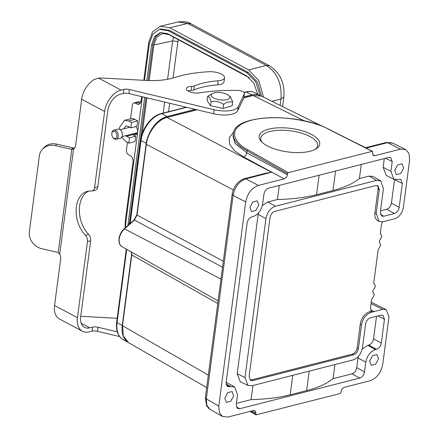 <?xml version="1.0" encoding="UTF-8"?>
<svg xmlns="http://www.w3.org/2000/svg" width="439" height="439" viewBox="0 0 439 439"><rect width="100%" height="100%" fill="white"/><g stroke="black" fill="none" stroke-linecap="round" stroke-linejoin="round"><path stroke-width="0.66" d="M267.241 145.852A30.56 11.864 -172.5 0 1 261.309 141.523A30.56 11.864 -172.5 0 1 290.991 128.418A30.56 11.864 -172.5 0 1 316.272 148.755A30.56 11.864 -172.5 0 1 267.241 145.852M233.043 136.348L235.134 143.487L246.767 152.816L247.036 150.791L287.512 173.668L288.308 172.631L372.371 151.307M115.227 131.749A3.759 2.491 -104.3 0 0 111.786 133.73A3.759 2.491 -104.3 0 0 112.658 137.16A3.759 2.491 -104.3 0 0 113.471 138.055A3.759 2.491 -104.3 0 0 116.779 136.825A3.759 2.491 -104.3 0 0 115.227 131.749M116.198 139.284L120.297 138.236A4.703 3.111 -104.3 0 0 122.338 135.146A4.703 3.111 -104.3 0 0 121.246 130.86A4.703 3.111 -104.3 0 0 120.231 129.735A4.703 3.111 -104.3 0 0 117.97 129.126L113.871 130.169A4.703 3.111 75.7 0 1 116.132 130.784A4.703 3.111 75.7 0 1 118.261 135.602A4.703 3.111 75.7 0 1 116.198 139.284A4.703 3.111 75.7 0 1 113.931 138.669A4.703 3.111 75.7 0 1 112.922 137.55L112.658 137.16M111.786 133.73L111.824 133.264A4.703 3.111 75.7 0 1 113.871 130.169M121.246 130.86L121.504 131.25A3.759 2.491 75.7 0 1 122.382 134.674L122.338 135.146M243.985 96.882L251.799 94.89A24.447 15.683 -61.9 0 1 260.382 95.664A24.447 15.683 -61.9 0 1 260.398 95.675M148.327 135.843A24.447 15.683 -61.9 0 1 167.089 116.516L195.157 109.355M225.97 99.834A9.384 3.644 7.5 0 0 228.807 95.521A9.384 3.644 7.5 0 0 215.022 92.673A9.384 3.644 7.5 0 0 212.657 93.392A9.384 3.644 7.5 0 0 214.1 98.204A9.384 3.644 7.5 0 0 225.97 99.834M228.807 95.521L230.47 96.997L232.654 101.738L226.963 102.21L223.599 104.367C219.659 101.705 215.483 100.816 211.071 101.7C210.149 98.16 208.991 96.399 207.598 96.404L212.657 93.392M223.599 104.367L223.067 108.422L232.121 105.794L232.654 101.738M223.067 108.422L210.539 105.755L211.071 101.7M210.539 105.755L207.065 100.46L207.598 96.404M82.422 331.253L59.517 319.01A19.464 12.484 -61.9 0 1 54.551 305.456L60.659 259.059A5.641 3.731 -104.3 0 0 59.709 254.181L58.211 252.529A5.641 5.043 -139.6 0 0 57.91 252.452L41.842 248.721A15.047 13.45 40.4 0 1 29.375 231.66L39.329 156.054A15.047 13.45 40.4 0 1 42.155 149.611A15.047 13.45 40.4 0 1 55.418 145.622L71.486 149.353A5.641 5.043 -139.6 0 0 71.787 149.414L73.565 148.936A5.641 3.731 -104.3 0 0 75.59 145.649L81.698 99.252A19.464 12.484 -61.9 0 1 94.467 79.382L98.643 78.104A15.047 5.839 -172.5 0 1 102.973 78.065L145.814 80.414A47.017 18.251 7.5 0 0 174.206 77.637A98.923 38.402 -172.5 0 1 208.991 71.722A11.282 4.379 -172.5 0 1 224.554 77.747A11.282 4.379 -172.5 0 1 218.249 80.787A65.823 25.555 7.5 0 0 194.351 85.901A5.641 2.19 -172.5 0 1 191.75 86.373A8.275 3.21 7.5 0 0 186.317 88.645A8.275 3.21 7.5 0 0 188.512 91.263A8.275 3.21 7.5 0 0 199.229 92.903A112.839 43.807 -172.5 0 1 237.554 90.407A5.641 2.19 -172.5 0 1 244.441 93.436A5.641 2.19 -172.5 0 1 244.364 93.694L238.24 106.672A18.806 7.298 -172.5 0 1 214.144 109.706L129.362 89.529A5.641 2.19 7.5 0 0 123.831 89.397L121.082 90.099A19.464 12.484 118.1 0 0 104.603 111.495L94.583 187.574A5.641 3.731 75.7 0 1 92.163 191.003A5.641 3.731 75.7 0 1 91.279 191.064A25.391 16.797 -104.3 0 0 87.29 191.355A25.391 16.797 -104.3 0 0 76.156 209.573A25.391 16.797 -104.3 0 0 85.457 235.282A5.641 3.731 75.7 0 1 87.471 241.615L77.456 317.699A19.464 12.484 118.1 0 0 82.422 331.253A19.464 12.484 118.1 0 0 89.254 331.873L92.003 331.171A5.641 2.19 -172.5 0 1 97.535 331.302L119.627 336.559M122.179 246.789A11.299 7.249 -61.9 0 1 122.042 246.713C116.939 244.144 118.47 233.669 124.16 228.867A0.938 0.357 48.1 0 1 124.533 228.906L134.405 220.06L137.045 215.077L223.33 261.216M217.766 303.503L131.788 254.971L131.256 251.915M261.501 174.305L271.609 172.253L265.403 173.306M365.38 147.762L386.122 142.483L387.445 142.664M124.16 228.867L134.032 220.027L136.803 214.781L146.116 144.052C147.46 132.276 157.184 119.606 166.716 117.432L167.056 117.476C157.585 119.617 147.696 132.457 146.357 144.349L233.268 189.878M261.397 96.114L252.826 95.455M122.536 325.195L123.282 335.989L128.391 342.524C123.375 339.237 121.329 333.53 122.24 325.409L131.552 254.68L131.151 251.854M249.956 380.009A5.641 3.622 118.1 0 0 251.245 379.949L352.352 354.13A5.641 3.622 118.1 0 0 357.126 347.929L360.271 324.059A11.282 7.238 -61.9 0 1 369.825 311.657L372.365 311.01L374.023 311.591L382.715 309.369L386.265 309.649L388.981 316.903L382.753 364.233C381.025 372.771 376.777 378.281 370.011 380.767L344.236 387.346C342.524 387.994 341.465 389.371 341.054 391.484L340.916 392.515L340.121 393.547L256.036 414.86M256.409 414.921L255.838 414.24L255.975 413.203L255.108 410.646L253.693 410.47L227.918 417.05L222.397 416.424L219.352 412.545L218.798 406.097L245.675 201.951C247.404 193.412 251.651 187.897 258.412 185.412L284.187 178.832C285.904 178.19 286.963 176.813 287.375 174.7L287.512 173.668M197.078 109.81L167.056 117.476L271.609 172.253L245.845 178.832L244.507 178.646C237.773 181.131 233.663 186.312 232.154 194.192L205.359 397.745L206.308 398.908L206.807 405.246L209.963 409.274M258.412 185.412L245.845 178.832C239.079 181.329 234.832 186.844 233.109 195.366L206.308 398.908L218.798 406.097M288.308 172.631L247.854 149.77C235.578 144.069 223.627 127.617 251.904 120.121C280.889 112.999 318.324 122.942 328.416 129.198L372.02 151.257L372.59 151.943L372.453 152.975L373.43 155.598L374.736 155.713L400.511 149.128L405.696 149.573L409 153.43L409.625 160.087L403.397 207.417C402.212 213.288 399.292 217.08 394.639 218.781L383.022 221.75L379.066 221.382L376.185 213.53L374.911 212.849L378.056 188.979A5.641 3.622 118.1 0 0 377.2 185.494M392.548 143.059L387.461 142.67L366.093 148.124M226.063 384.004L230.612 386.556L227.457 386.611L226.101 382.726L247.119 223.089C247.766 219.884 249.357 217.815 251.893 216.888L252.99 216.608C258.088 214.704 261.298 210.533 262.621 204.102L263.91 194.307C264.558 191.102 266.149 189.033 268.69 188.106L388.784 157.436L390.721 157.59L392.203 161.547L390.913 171.342L393.915 179.304L400.845 179.502L402.327 183.458L394.524 179.589L391.429 203.103C390.776 206.297 389.184 208.36 386.649 209.304L380.492 210.874M245 377.567L237.197 373.704L258.17 214.391L265.93 218.617L245 377.567L247.947 385.453L251.838 385.782L352.945 359.969C358.021 358.103 361.204 353.971 362.499 347.567L365.599 324.037C366.241 320.832 367.838 318.763 370.373 317.836L381.03 315.114L382.973 315.268L384.449 319.224L381.31 343.095C380.662 346.3 379.071 348.363 376.53 349.296L375.438 349.576L367.827 345.312L368.776 345.07C371.306 344.127 372.903 342.063 373.556 338.87L376.53 316.267M236.391 403.37L251.092 399.616C265.924 399.276 278.957 397.668 290.195 394.798L306.647 390.6C317.88 387.73 326.687 383.757 333.064 378.681L334.924 364.568M333.064 378.681L351.985 373.852C354.514 372.914 356.106 370.845 356.759 367.652L358.026 358.037L365.802 362.082C367.13 355.645 370.34 351.474 375.438 349.576M367.827 345.312L362.23 349.021M358.328 356.435L358.026 358.037M251.092 399.616L252.946 385.502M265.93 218.617C267.225 212.213 270.408 208.081 275.478 206.215L267.724 201.989L277.437 199.509C292.27 199.169 305.303 197.566 316.541 194.696L332.992 190.493C344.225 187.629 353.033 183.656 359.409 178.58L369.117 176.099L376.585 180.396L380.728 180.863L383.428 188.611L380.328 212.141L381.683 216.026L383.746 216.251L394.409 213.53C396.944 212.597 398.535 210.533 399.183 207.329L402.327 183.458M361.27 164.466L359.409 178.58M380.723 180.852L373.254 176.555L369.117 176.099M390.913 171.342L383.137 167.297L386.188 175.402L393.915 179.315M383.137 167.297L384.284 158.589M237.197 373.704L240.149 381.59M267.724 201.989L262.368 205.496M258.417 213.047L258.17 214.391M279.292 185.395L277.437 199.509M230.612 386.556L234.7 386.973L226.156 382.303M374.527 284.428L374.374 284.368C375.718 285.548 375.51 287.122 373.754 289.092L372.722 290.876L373.117 292.906M380.64 234.366L381.118 234.613L381.853 236.583L379.285 241.044L379.675 243.074M369.627 361.105L371.191 365.358L375.636 364.249L378.511 358.833L376.947 354.586L372.502 355.689L369.627 361.105M394.743 170.365L396.302 174.618L400.747 173.509L403.622 168.099L402.058 163.846L397.613 164.954L394.743 170.365M249.917 207.345L251.476 211.598L255.926 210.49L258.796 205.079L257.238 200.826L252.787 201.935L249.917 207.345M224.806 398.085L226.365 402.338L230.815 401.23L233.685 395.813L232.127 391.566L227.676 392.669L224.806 398.085M234.7 386.973L237.51 394.837L236.22 404.637L237.581 408.522L239.639 408.742L359.739 378.078C362.274 377.145 363.865 375.082 364.513 371.877L365.802 362.082M275.478 206.215L376.585 180.396M372.365 311.01L371.471 310.861L370.445 308.205L371.592 299.469L372.618 297.686C374.379 295.716 374.588 294.141 373.243 292.961L373.397 293.022M374.374 284.368L373.759 283.001L378.155 249.637L380.723 245.176L379.982 243.201L379.51 242.954M380.937 234.536L380.322 233.169L381.475 224.433L382.55 221.849M370.609 309.901L374.023 311.591L371.098 312.338L369.825 311.657M360.271 324.059L361.544 324.739C362.855 318.357 366.044 314.225 371.098 312.338M361.544 324.739L358.4 348.61C357.747 351.804 356.155 353.872 353.625 354.811L252.518 380.629L250.537 380.448L249.1 376.519L270.023 217.568C270.682 214.375 272.273 212.311 274.803 211.368L375.905 185.554L377.886 185.73L379.329 189.659L376.185 213.53M379.066 221.388L377.792 220.707A11.282 7.238 -61.9 0 1 374.911 212.849M315.257 149.342A28.683 11.134 7.5 0 0 317.655 145.644A28.683 11.134 7.5 0 0 310.055 136.578A28.683 11.134 7.5 0 0 279.473 130.279A28.683 11.134 7.5 0 0 260.782 138.159A28.683 11.134 7.5 0 0 262.138 142.346M244.441 93.436L243.908 97.474A5.641 2.19 -172.5 0 1 243.832 97.732L237.708 110.71A18.806 7.298 -172.5 0 1 213.612 113.745L128.83 93.562A5.641 2.19 7.5 0 0 123.304 93.436L120.555 94.138A15.047 9.653 118.1 0 0 107.813 110.672L97.798 186.756A5.641 3.731 75.7 0 1 95.373 190.18L92.163 191.003M88.925 191.064A25.391 16.797 -104.3 0 0 79.338 209.952A25.391 16.797 -104.3 0 0 88.667 234.459A5.641 3.731 75.7 0 1 90.681 240.797L80.666 316.876A15.047 9.653 118.1 0 0 84.502 327.357A15.047 9.653 118.1 0 0 89.786 327.834L92.536 327.132A5.641 2.19 -172.5 0 1 98.067 327.264L117.262 331.835M117.186 318.275A47.017 18.251 -172.5 0 1 114.513 318.149L80.743 316.299M224.554 77.747L224.022 81.786A11.282 4.379 -172.5 0 1 217.717 84.826A65.823 25.555 7.5 0 0 193.818 89.94A5.641 2.19 -172.5 0 1 191.217 90.412A8.275 3.21 7.5 0 0 187.914 90.911M58.211 252.529L71.787 149.414L73.072 147.905L74.641 148.086M42.155 149.611L43.439 148.102A15.047 13.45 40.4 0 1 56.702 144.113L72.77 147.844A5.641 5.043 -139.6 0 0 73.072 147.905M178.19 39.587L172.999 78.016M149.2 80.562L153.886 44.987L156.833 37.172L162.518 33.457L168.872 34.604L249.445 77.84M142.231 133.505L146.922 97.87M148.184 80.529L152.931 44.476L155.664 36.706L160.915 32.42M129.285 224.28L145.935 97.634M127.859 225.558L144.65 97.332M146.873 80.469L151.565 44.827L154.528 36.711L160.24 32.563L167.676 33.666L246.57 75.832L253.819 83.114L257.731 94.248M144.502 80.342L149.337 43.637L152.788 34.198L159.428 29.375L168.071 30.659L246.965 72.825L255.712 81.83L260.097 95.51M125.598 227.578L125.812 222.348L142.34 96.778M131.936 134.098A5.455 3.611 -104.3 0 0 132.748 134.669L126.602 136.238L129.527 137.802L128.825 143.13L125.9 141.567L121.674 137.198M119.507 129.291L119.622 127.173L124.467 120.33L128.616 120.944L131.541 122.508L130.838 127.837L127.914 126.273L125.933 125.966L123.639 128.841M126.602 136.238L125.79 135.667M141.638 96.613L140.99 101.552L138.922 104.422L137.242 104.147L135.333 103.127A3.759 2.491 -104.3 0 0 133.95 102.918A3.759 2.491 -104.3 0 0 132.337 105.206L130.553 118.766A11.282 7.468 75.7 0 1 130.613 118.749A11.282 7.468 75.7 0 1 134.762 119.375L137.687 120.939L131.541 122.508M133.95 102.918L138.307 101.843L140.864 102.194M137.687 120.939L136.984 126.267L130.838 127.837M132.748 134.669L135.673 136.233L129.527 137.802M135.673 136.233L134.976 141.561L128.825 143.13M160.784 29.029L169.438 30.307L248.331 72.473L257.325 81.912L261.556 96.168M127.442 142.39L126.454 149.88A3.759 2.491 -104.3 0 0 128.55 154.676L130.454 155.697C132.337 156.997 133.209 158.995 133.072 161.695L125.269 220.982L125.088 228.039M143.789 80.304L148.794 42.265L152.492 31.904L160.273 26.236L169.778 27.734L248.672 69.9L258.73 80.436L263.543 97.151M133.05 133.813A4.417 2.925 -104.3 0 0 133.127 133.857L134.147 134.405A4.417 2.925 75.7 0 0 135.772 134.647A4.417 2.925 75.7 0 0 137.665 131.963A4.417 2.925 75.7 0 0 135.646 126.608M248.672 69.9L266.319 65.466C277.152 72.556 282.036 83.745 280.965 99.044L280.131 105.371M160.273 26.236L178.239 21.95L187.716 23.454L266.319 65.466L269.557 65.784M127.48 341.943L123.304 339.709A24.447 15.683 -61.9 0 1 117.065 322.681L122.24 325.447M123.304 339.709C117.926 336.389 115.715 330.556 116.664 322.21A1.504 0.582 7.5 0 0 117.065 322.681L126.717 249.352M130.12 223.533L141.045 140.535L146.225 143.306M129.593 224L140.645 140.063A1.504 0.582 7.5 0 0 141.045 140.535A24.447 15.683 -61.9 0 1 161.75 113.663L167.089 116.516M140.645 140.063C141.995 128.342 151.603 115.781 161.195 113.58A1.504 0.993 75.7 0 1 161.75 113.663L186.597 107.314M244.177 92.613L246.455 92.031L251.799 94.89M244.018 92.431L245.9 91.949A1.504 0.993 75.7 0 1 246.455 92.031A24.447 15.683 -61.9 0 1 255.037 92.81L260.382 95.664M98.643 78.104L121.082 90.099M218.106 300.902L122.042 246.713A11.299 7.249 -61.9 0 1 119.249 238.898A11.299 7.249 -61.9 0 1 124.533 228.906L220.982 279.05M222.546 267.192L134.405 220.06L134.021 220.389M208.338 375.104L122.481 325.7L131.848 254.466M137.1 214.567L146.412 143.838M372.338 151.279L328.723 129.22C297.549 112.351 233.976 114.244 233.394 133.675A56.422 21.901 7.5 0 0 247.036 150.791A0.938 0.626 -60.5 0 1 247.854 149.77M250.576 411.266L255.838 414.24M255.975 413.203L252.052 410.888M232.154 194.197L233.098 195.355L245.675 201.951M246.767 152.816L287.375 174.7M328.723 129.22A0.938 0.582 116.8 0 0 328.416 129.198M284.187 178.832L243.541 156.921C245.275 156.322 246.356 154.951 246.773 152.81M243.541 156.921L234.393 150.626L229.509 143.981L229.334 137.533L233.833 131.815M304.479 120.906L253.155 95.488L243.755 97.892M226.233 384.943L229.52 386.83M376.53 349.296L368.776 345.07M309.21 371.136L306.647 390.6M290.195 394.798L292.758 375.334M316.541 194.696L319.104 175.232M335.555 171.029L332.992 190.493M371.048 303.596L382.715 309.369M372.651 154.709L374.736 155.713M387.461 142.67L400.511 149.128M383.746 216.251L380.459 214.358M394.409 213.53L386.649 209.304M399.183 207.329L391.429 203.103M392.203 161.547L385.568 158.259M239.639 408.742L236.352 406.849M359.739 378.078L351.985 373.852M364.513 371.877L356.759 367.652M381.31 343.095L373.556 338.87M384.449 319.224L377.814 315.937M379.329 189.659L378.056 188.979M252.518 380.629L251.245 379.949M353.625 354.811L352.352 354.13M358.4 348.61L357.126 347.929M73.565 148.936L59.709 254.181M54.551 305.456L77.456 317.699M81.698 99.252L104.603 111.495M90.681 240.797L87.471 241.615M88.667 234.459L85.457 235.282M97.798 186.756L94.583 187.574M81.171 323.23L89.786 327.834M98.067 327.264L97.535 331.302M92.536 327.132L92.003 331.171M128.83 93.562L129.362 89.529M123.304 93.436L123.831 89.397M213.612 113.745L214.144 109.706M237.708 110.71L238.24 106.672M252.82 95.444L243.826 97.738L244.364 93.694M191.217 90.412L191.75 86.373M193.818 89.94L194.351 85.901M217.717 84.826L218.249 80.787M72.77 147.844L71.486 149.353M56.702 144.113L55.418 145.622M169.668 103.286L168.565 111.698M177.795 41.579L172.664 40.882L167.605 79.294M164.609 102.078L163.16 113.075M153.886 44.987L172.664 40.882L173.564 37.117M128.034 223.539L129.401 223.188M151.565 44.827L152.931 44.476M135.333 103.127L139.086 102.172M137.242 104.147L140.348 103.374M128.616 120.944L134.762 119.375M246.965 72.825L248.331 72.473M169.438 30.307L168.071 30.659M271.939 101.31L280.965 99.044L283.868 96.887L282.59 106.589M169.778 27.734L187.716 23.454L190.954 23.772L269.562 65.779C280.164 72.819 284.933 83.19 283.868 96.887M137.402 132.77L133.127 133.857M137.078 133.654L134.147 134.405M129.785 127.272L120.204 129.719M116.664 322.21L126.289 249.111M161.195 113.58L186.147 107.209M245.9 91.949C249.253 91.103 252.299 91.389 255.037 92.81M265.771 173.213L265.441 173.301M233.394 133.675L233.038 136.359M256.069 414.888L249.945 411.425M128.331 342.513L206.692 387.599M205.353 397.767L206.632 405.79L209.008 408.605M244.507 178.646L265.716 173.229M261.359 96.07L323.093 126.646M349.428 139.69L365.632 147.718M166.721 117.427L196.809 109.745M386.133 142.483L391.824 142.763M385.996 309.528L371.229 302.213M209.913 409.252L222.403 416.441M392.504 143.026L405.554 149.49M240.254 381.65L248.057 385.513M372.952 292.786L373.424 293.038M374.083 284.198L374.555 284.445M159.428 29.358L160.795 29.012M140.935 101.875L138.307 101.843M190.96 23.766C188.638 21.912 184.396 21.302 178.239 21.95M130.613 118.749L124.462 120.319M137.522 132.671L121.976 136.644"/></g></svg>
